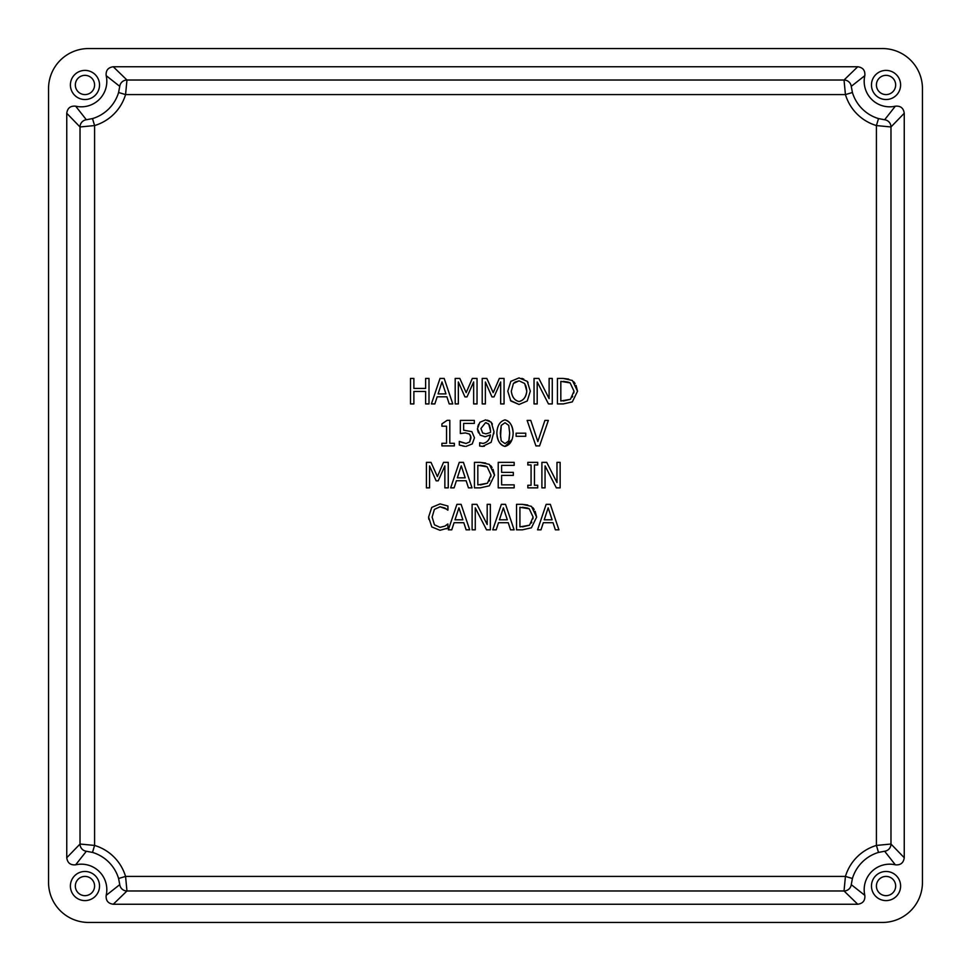 <?xml version="1.0" encoding="UTF-8"?>
<svg xmlns="http://www.w3.org/2000/svg" width="971" height="971" viewBox="0 0 971 971"><rect width="100%" height="100%" fill="white"/><g stroke="black" fill="none" stroke-linecap="round" stroke-linejoin="round"><path stroke-width="1.46" d="M94.588 886.038A9.625 9.625 0 0 0 84.963 876.412A9.625 9.625 0 0 0 75.337 886.038A9.625 9.625 0 0 0 84.963 895.663A9.625 9.625 0 0 0 94.588 886.038M70.398 886.038A14.565 14.565 0 0 1 84.963 871.473A14.565 14.565 0 0 1 99.528 886.038A14.565 14.565 0 0 1 84.963 900.603A14.565 14.565 0 0 1 70.398 886.038M895.663 84.963A9.625 9.625 0 0 0 886.038 75.337A9.625 9.625 0 0 0 876.412 84.963A9.625 9.625 0 0 0 886.038 94.588A9.625 9.625 0 0 0 895.663 84.963M871.473 84.963A14.565 14.565 0 0 1 886.038 70.398A14.565 14.565 0 0 1 900.603 84.963A14.565 14.565 0 0 1 886.038 99.528A14.565 14.565 0 0 1 871.473 84.963M94.588 84.963A9.625 9.625 0 0 0 84.963 75.337A9.625 9.625 0 0 0 75.337 84.963A9.625 9.625 0 0 0 84.963 94.588A9.625 9.625 0 0 0 94.588 84.963M70.398 84.963A14.565 14.565 0 0 1 84.963 70.398A14.565 14.565 0 0 1 99.528 84.963A14.565 14.565 0 0 1 84.963 99.528A14.565 14.565 0 0 1 70.398 84.963M895.663 886.038A9.625 9.625 0 0 0 886.038 876.412A9.625 9.625 0 0 0 876.412 886.038A9.625 9.625 0 0 0 886.038 895.663A9.625 9.625 0 0 0 895.663 886.038M871.473 886.038A14.565 14.565 0 0 1 886.038 871.473A14.565 14.565 0 0 1 900.603 886.038A14.565 14.565 0 0 1 886.038 900.603A14.565 14.565 0 0 1 871.473 886.038M550.326 504.337L546.163 504.337L537.57 529.826L540.993 529.826L543.311 522.701L553.033 522.701L555.351 529.826L558.92 529.826L550.326 504.337M552.111 519.813L544.233 519.813L548.166 507.809L552.111 519.813M425.614 391.447L425.614 403.924L429 403.924L429 378.435L425.614 378.435L425.614 388.436L413.877 388.436L413.877 378.435L410.49 378.435L410.49 403.924L413.877 403.924L413.877 391.447L425.614 391.447M444.184 378.435L440.009 378.435L431.415 403.924L434.85 403.924L437.156 396.799L446.891 396.799L449.197 403.924L452.777 403.924L444.184 378.435M445.956 393.91L438.091 393.91L442.011 381.906L445.956 393.91M473.654 381.967L473.654 403.924L477.04 403.924L477.04 378.435L472.331 378.435L466.177 392.624L459.817 378.435L455.193 378.435L455.193 403.924L458.348 403.924L458.348 381.967L464.939 396.908L467.002 396.908L473.654 381.967M500.672 381.967L500.672 403.924L504.058 403.924L504.058 378.435L499.349 378.435L493.195 392.624L486.835 378.435L482.211 378.435L482.211 403.924L485.366 403.924L485.366 381.967L491.957 396.908L494.021 396.908L500.672 381.967M527.253 400.999L530.312 391.179L527.253 381.348L519.036 377.901L510.843 381.348L507.784 391.179L510.819 400.999L519.036 404.47L527.253 400.999M524.692 383.484L519.06 380.838L515.079 382.089L513.404 383.484L511.316 391.179C512.13 397.139 514.715 400.586 519.06 401.533C523.405 400.586 525.979 397.139 526.78 391.179C526.233 396.848 523.66 400.307 519.06 401.533C514.594 400.477 512.008 397.03 511.316 391.179L513.404 383.484L519.06 380.838L524.692 383.484L526.78 391.179L526.282 387.514M521.84 378.387L523.782 379.103M527.423 381.554L528.103 382.671M526.173 387.089L525.529 385.086M519.036 404.47L510.443 400.489M537.194 381.955L548.469 403.924L552.268 403.924L552.268 378.435L549.113 378.435L549.113 398.62L538.844 378.435L534.038 378.435L534.038 403.924L537.194 403.924L537.194 381.955M563.301 403.924L572.332 401.885L577.539 391.204L572.368 380.462L563.241 378.435L557.439 378.435L557.439 403.924L563.301 403.924M573.812 393L574.007 391.167L570.45 399.299L560.825 400.999L560.825 381.372L570.135 382.902L574.007 391.167L570.135 382.902L568.642 382.258M563.411 400.999L570.45 399.299M572.283 397.103L572.696 396.314M563.241 378.435L568.63 379.103M573.788 381.773L575.075 383.581M576.058 385.438L577.539 391.204M568.047 382.076L563.411 381.372M441.914 443.286L441.914 445.895L454.343 445.895L454.343 443.286L449.816 443.286L449.816 420.322L447.182 420.322L441.914 423.878L441.914 426.208L446.539 426.208L446.539 443.286L441.914 443.286M441.914 423.878L447.182 420.322M465.971 446.429L472.234 443.929L474.479 437.8L471.857 431.646L463.64 430.202L463.64 423.405L474.346 423.405L474.346 420.407L460.351 420.407L460.351 433.539L465.4 432.92L469.563 434.098L471.02 437.775L469.709 441.926L466.031 443.48L459.307 441.368L459.307 444.985L464.866 446.357M464.49 446.32L462.56 445.98M460.327 445.386L459.307 444.985M460.909 442.121L466.031 443.48L469.709 441.926L470.789 436.307M470.729 436.149L469.563 434.098L465.4 432.92L460.351 433.539M485.561 419.885L479.856 422.288L477.453 428.684L480.232 435.19L485.148 436.707L490.452 434.923C489.675 439.669 487.199 442.509 483.012 443.431L479.674 442.752L479.674 446.041L482.563 446.393L491.168 442.315L493.984 431.622L491.217 422.179L485.561 419.885M486.459 422.822L485.536 422.676L480.924 428.539L482.66 432.981L485.901 433.867L490.476 432.471L490.537 430.857L490.476 432.471L485.901 433.867L482.66 432.981L480.924 428.539L485.536 422.676L488.741 424.121L490.537 430.857L490.124 427.519M479.832 442.752L483.012 443.431C487.029 442.642 489.505 439.802 490.452 434.923L489.141 435.651M485.803 436.659L484.189 436.634M478.569 432.896L477.938 431.355M477.611 430.129L477.453 428.684M477.768 426.633L478.594 424.339M488.886 424.303L488 423.514M489.797 426.318L489.384 425.213M487.406 420.188L489.554 421.026M491.933 423.235L492.37 424.133M493.984 431.622L493.826 433.77M484.468 446.162L482.478 446.393M496.849 433.175C497.043 440.251 499.762 444.682 505.017 446.429C510.115 444.997 512.834 440.567 513.149 433.151C512.955 426.075 510.236 421.657 505.017 419.885C499.895 421.293 497.176 425.723 496.849 433.175C497.468 440.943 500.186 445.373 505.017 446.429L511.96 439.657M501.194 440.858L505.017 443.601L508.768 440.919L505.017 443.601L501.194 440.858L500.32 433.175L501.218 425.407L505.017 422.725L508.755 425.359L509.678 433.151L508.828 440.773M509.144 439.426L509.678 433.151L508.755 425.359L505.017 422.725L501.218 425.407L500.526 437.205M505.017 419.885C509.824 420.989 512.53 425.407 513.149 433.151M516.111 433.187L516.111 436.295L525.748 436.295L525.748 433.187L516.111 433.187M535.919 445.895L539.573 445.895L548.348 420.407L544.901 420.407L537.837 441.574L530.773 420.407L527.132 420.407L535.919 445.895M444.864 465.91L444.864 487.855L448.25 487.855L448.25 462.366L443.541 462.366L437.387 476.567L431.027 462.366L426.403 462.366L426.403 487.855L429.558 487.855L429.558 465.91L436.149 480.839L438.212 480.839L444.864 465.91M463.434 462.366L459.259 462.366L450.665 487.855L454.1 487.855L456.406 480.73L466.141 480.73L468.447 487.855L472.027 487.855L463.434 462.366M465.206 477.841L457.341 477.841L461.261 465.837L465.206 477.841M480.305 487.855L489.335 485.816L494.542 475.135L489.372 464.393L480.244 462.366L474.443 462.366L474.443 487.855L480.305 487.855M490.816 476.931L491.01 475.098L487.454 483.23L477.829 484.93L477.829 465.303L487.151 466.833L491.01 475.098L487.151 466.833L485.658 466.189M480.414 484.93L487.454 483.23M489.299 481.033L489.712 480.244M480.244 462.366L485.634 463.033M490.792 465.704L492.079 467.512M493.062 469.369L494.542 475.135M485.051 466.007L480.414 465.303M514.169 462.366L498.22 462.366L498.22 487.855L514.169 487.855L514.169 484.845L501.606 484.845L501.606 475.389L513.319 475.389L513.319 472.367L501.606 472.367L501.606 465.388L514.169 465.388L514.169 462.366M527.836 485.257L527.836 487.855L537.716 487.855L537.716 485.257L534.463 485.257L534.463 464.975L537.716 464.975L537.716 462.366L527.836 462.366L527.836 464.975L531.076 464.975L531.076 485.257L527.836 485.257M545.059 465.886L556.347 487.855L560.146 487.855L560.146 462.366L556.978 462.366L556.978 482.551L546.722 462.366L541.903 462.366L541.903 487.855L545.059 487.855L545.059 465.886M428.587 517.106L431.792 526.937L439.984 530.287L447.922 528.09L447.922 524.049L444.973 526.088L440.033 527.35L434.474 524.813L432.119 517.106L434.389 509.399L440.033 506.777L444.779 507.991L447.922 510.127L447.922 506.037L440.057 503.888L431.767 507.396L428.587 517.106L428.794 519.291M446.296 509.022L440.033 506.777L434.389 509.399L432.119 517.106L434.474 524.813L440.033 527.35L444.973 526.088L447.667 524.049M447.922 528.09L446.32 528.831M447.655 510.127L446.526 509.192M461.104 504.337L456.928 504.337L448.335 529.826L451.758 529.826L454.076 522.701L463.81 522.701L466.116 529.826L469.697 529.826L461.104 504.337M462.876 519.813L455.011 519.813L458.931 507.809L462.876 519.813M475.268 507.845L486.544 529.826L490.343 529.826L490.343 504.337L487.187 504.337L487.187 524.522L476.919 504.337L472.112 504.337L472.112 529.826L475.268 529.826L475.268 507.845M505.527 504.337L501.352 504.337L492.758 529.826L496.193 529.826L498.511 522.701L508.234 522.701L510.552 529.826L514.12 529.826L505.527 504.337M507.311 519.813L499.434 519.813L503.366 507.809L507.311 519.813M522.41 529.826L531.428 527.787L536.635 517.106L531.477 506.364L522.337 504.337L516.536 504.337L516.536 529.826L522.41 529.826M532.909 518.89L533.103 517.058L529.547 525.202L519.922 526.889L519.922 507.275L529.244 508.804L533.103 517.058L529.244 508.804L527.751 508.161M522.507 526.889L529.547 525.202M531.392 523.005L531.805 522.216M522.337 504.337L527.726 504.993M532.885 507.675L534.171 509.484M535.155 511.329L536.635 517.106M527.156 507.967L522.507 507.275M118.583 92.5L125.562 94.588L126.97 80.023A7.283 7.283 -41.3 0 0 119.749 86.358L118.583 92.5A38.913 38.913 0 0 1 92.5 118.583L94.588 125.562A46.183 46.183 0 0 0 125.562 94.588L845.438 94.588A46.183 46.183 0 0 0 876.412 125.562L878.5 118.583A38.913 38.913 0 0 1 852.417 92.5L845.438 94.588L844.03 80.023L126.97 80.023L113.267 66.756C108.084 67.472 105.718 70.434 106.179 75.653L119.749 86.358M92.5 118.583L86.358 119.749A7.283 7.283 -48.7 0 0 80.023 126.97L94.588 125.562L94.588 845.438L80.023 844.03L66.756 857.733L66.756 113.267L80.023 126.97L80.023 844.03A7.283 7.283 48.7 0 0 86.358 851.251L92.5 852.417L94.588 845.438A46.183 46.183 0 0 1 125.562 876.412L126.97 890.977L844.03 890.977A7.283 7.283 138.7 0 0 851.251 884.642L852.417 878.5A38.913 38.913 0 0 1 878.5 852.417L884.642 851.251L895.347 864.821C900.566 865.295 903.528 862.928 904.244 857.733L890.977 844.03L876.412 845.438L878.5 852.417M86.358 119.749L75.653 106.179C70.434 105.705 67.472 108.072 66.756 113.267M106.179 75.653A25.489 25.489 0 0 1 75.653 106.179M852.417 878.5L845.438 876.412A46.183 46.183 0 0 1 876.412 845.438L876.412 125.562L890.977 126.97A7.283 7.283 48.7 0 0 884.642 119.749L878.5 118.583M852.417 92.5L851.251 86.358L864.821 75.653C865.295 70.434 862.928 67.472 857.733 66.756L844.03 80.023A7.283 7.283 41.3 0 1 851.251 86.358M884.642 851.251A7.283 7.283 131.3 0 0 890.977 844.03L890.977 126.97L904.244 113.267C903.528 108.084 900.566 105.718 895.347 106.179L884.642 119.749M113.267 66.756L857.733 66.756M895.347 106.179A25.489 25.489 0 0 1 864.821 75.653M92.5 852.417A38.913 38.913 0 0 1 118.583 878.5L125.562 876.412L845.438 876.412L844.03 890.977L857.733 904.244C862.916 903.528 865.282 900.566 864.821 895.347L851.251 884.642M857.733 904.244L113.267 904.244L126.97 890.977A7.283 7.283 -138.7 0 1 119.749 884.642L106.179 895.347C105.705 900.566 108.072 903.528 113.267 904.244M66.756 857.733C67.472 862.916 70.434 865.282 75.653 864.821L86.358 851.251M118.583 878.5L119.749 884.642M75.653 864.821A25.489 25.489 0 0 1 106.179 895.347M864.821 895.347A25.489 25.489 0 0 1 895.347 864.821M922.45 882.408A40.066 40.054 45 0 1 882.408 922.45L88.592 922.45A40.066 40.054 135 0 1 48.55 882.408L48.55 88.592A40.066 40.054 -135 0 1 88.592 48.55L882.408 48.55A40.066 40.054 -45 0 1 922.45 88.592L922.45 882.408M904.244 113.267L904.244 857.733"/></g></svg>

